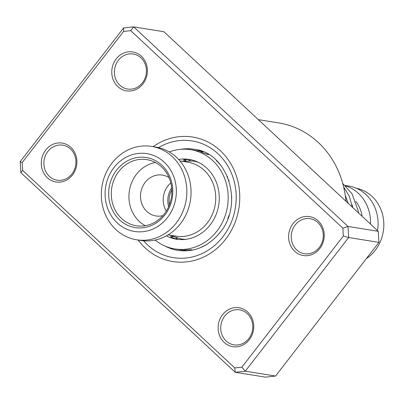 <?xml version="1.0" encoding="UTF-8"?>
<svg xmlns="http://www.w3.org/2000/svg" width="404" height="404" viewBox="0 0 404 404"><rect width="100%" height="100%" fill="white"/><g stroke="black" fill="none" stroke-linecap="round" stroke-linejoin="round"><path stroke-width="0.61" d="M356.434 188.289A38.42 34.648 99.1 0 1 380.886 209.393A38.42 34.648 99.1 0 1 366.357 258.626M355.803 201.313A33.492 30.204 99.1 0 1 360.08 208.838A33.492 30.204 99.1 0 1 362.181 216.342M345.627 185.865A39.405 35.537 99.1 0 1 367.494 206.686A39.405 35.537 99.1 0 1 370.498 224.084M345.188 185.461L348.697 186.022A39.405 35.537 99.1 0 1 375.058 207.903A39.405 35.537 99.1 0 1 377.528 230.633M171.665 187.89A20.685 18.655 -80.9 0 0 168.655 206.671M171.816 189.946A20.685 18.655 -80.9 0 0 169.438 204.772M222.528 314.731A19.7 17.766 99.1 0 1 247.672 312.014A19.7 17.766 99.1 0 1 249.324 339.678A19.7 17.766 99.1 0 1 224.175 342.395A19.7 17.766 99.1 0 1 222.528 314.731M248.824 338.567A17.731 15.993 -80.9 0 0 251.899 320.948A17.731 15.993 -80.9 0 0 239.577 309.833A17.731 15.993 -80.9 0 0 224.71 316.115A17.731 15.993 -80.9 0 0 221.634 333.734A17.731 15.993 -80.9 0 0 233.956 344.849A17.731 15.993 -80.9 0 0 248.824 338.567M45.687 150.066A19.7 17.766 99.1 0 1 70.831 147.349A19.7 17.766 99.1 0 1 72.478 175.013A19.7 17.766 99.1 0 1 47.334 177.73A19.7 17.766 99.1 0 1 45.687 150.066M71.983 173.902A17.731 15.993 -80.9 0 0 75.058 156.282A17.731 15.993 -80.9 0 0 62.731 145.167A17.731 15.993 -80.9 0 0 47.864 151.444A17.731 15.993 -80.9 0 0 44.788 169.064A17.731 15.993 -80.9 0 0 57.115 180.179A17.731 15.993 -80.9 0 0 71.983 173.902M116.18 58.923A19.7 17.766 99.1 0 1 141.324 56.212A19.7 17.766 99.1 0 1 142.971 83.875A19.7 17.766 99.1 0 1 117.827 86.587A19.7 17.766 99.1 0 1 116.18 58.923M142.476 82.759A17.731 15.993 -80.9 0 0 145.551 65.14A17.731 15.993 -80.9 0 0 133.224 54.025A17.731 15.993 -80.9 0 0 118.357 60.307A17.731 15.993 -80.9 0 0 115.281 77.927A17.731 15.993 -80.9 0 0 127.608 89.042A17.731 15.993 -80.9 0 0 142.476 82.759M293.021 223.594A19.7 17.766 99.1 0 1 318.165 220.877A19.7 17.766 99.1 0 1 319.816 248.541A19.7 17.766 99.1 0 1 294.668 251.258A19.7 17.766 99.1 0 1 293.021 223.594M319.317 247.43A17.731 15.993 -80.9 0 0 322.392 229.81A17.731 15.993 -80.9 0 0 310.07 218.695A17.731 15.993 -80.9 0 0 295.203 224.972A17.731 15.993 -80.9 0 0 292.127 242.597A17.731 15.993 -80.9 0 0 304.449 253.707A17.731 15.993 -80.9 0 0 319.317 247.43M153.111 146.657A63.044 56.858 99.1 0 1 192.738 137.052A63.044 56.858 99.1 0 1 236.557 176.573A63.044 56.858 99.1 0 1 225.619 239.224A63.044 56.858 99.1 0 1 172.761 261.555A63.044 56.858 99.1 0 1 138.128 240.032A63.044 56.858 99.1 0 0 172.761 261.555A63.044 56.858 99.1 0 0 225.619 239.224A63.044 56.858 99.1 0 0 236.557 176.573A63.044 56.858 99.1 0 0 192.738 137.052A63.044 56.858 99.1 0 0 153.111 146.657M20.2 161.62L123.589 27.947L133.648 26.861L348.006 226.457L348.662 237.527L245.273 371.195L235.214 372.281L20.862 172.685L20.2 161.62L22.169 162.585L22.639 170.412L234.774 367.943L241.885 367.175L343.329 236.017L342.865 228.194L130.729 30.664L123.614 31.431L22.169 162.585M234.774 367.943L235.214 372.281L265.473 377.139L275.533 376.053L378.922 242.38L378.265 231.315L163.908 31.719L133.648 26.861L130.729 30.664M378.265 231.315L348.006 226.457L342.865 228.194M378.922 242.38L348.662 237.527L343.329 236.017M275.533 376.053L245.273 371.195L241.885 367.175M345.905 201.187A90.627 81.734 -80.9 0 0 278.644 122.902L258.333 119.64M123.614 31.431L123.589 27.947M22.639 170.412L20.862 172.685M195.273 161.403L195.945 161.277M190.299 160.065L191.137 159.979L190.749 159.863C188.9 159.322 181.563 159.676 184.032 160.186L183.679 160.08M201.742 151.869L200.823 151.737M201.182 151.763C201.389 152.182 203.707 153.121 208.136 154.591L208.509 154.469M216.478 160.504L221.044 165.589M227.28 176.225L227.901 178.669L229.073 181.007M231.654 195.991L231.674 199.278M228.942 215.483L227.826 218.64M220.523 231.851L217.195 235.85M207.914 243.738L201.894 247.056M191.88 250.238L192.36 250.056L192.041 249.839C187.36 249.793 184.86 249.914 184.552 250.197L185.077 250.268M184.199 250.111L184.552 250.197M183.406 239.547L182.32 239.143M176.977 238.698L177.765 239.082L177.361 239.082C175.457 239.032 168.625 236.254 171.129 236.547L170.766 236.537M166.342 235.87A40.39 36.426 -80.9 0 0 176.351 239.183A40.39 36.426 -80.9 0 0 211.348 223.341A40.39 36.426 -80.9 0 0 216.342 182.28A40.39 36.426 -80.9 0 0 189.148 159.423A40.39 36.426 -80.9 0 0 178.608 159.439M155.131 240.072A50.242 45.309 -80.9 0 0 174.791 248.909A50.242 45.309 -80.9 0 0 218.322 229.204A50.242 45.309 -80.9 0 0 224.533 178.129A50.242 45.309 -80.9 0 0 190.708 149.697A50.242 45.309 -80.9 0 0 169.276 151.939M136.592 239.784L140.794 240.461A47.283 42.642 -80.9 0 0 181.926 221.69A47.283 42.642 -80.9 0 0 187.416 173.341A47.283 42.642 -80.9 0 0 155.777 147.086L151.576 146.41A47.283 42.642 99.1 0 1 183.209 172.665A47.283 42.642 99.1 0 1 177.72 221.013A47.283 42.642 99.1 0 1 136.592 239.784A47.283 42.642 99.1 0 1 104.959 213.529A47.283 42.642 99.1 0 1 110.449 165.18A47.283 42.642 99.1 0 1 151.576 146.41M168.079 234.86L175.977 236.128A37.436 33.759 -80.9 0 0 208.54 221.271A37.436 33.759 -80.9 0 0 212.883 182.992A37.436 33.759 -80.9 0 0 187.84 162.206L179.942 160.938M166.297 211.095A20.685 18.655 99.1 0 1 164.792 208.105A20.685 18.655 99.1 0 1 170.811 182.956M170.069 177.235A35.466 31.982 99.1 0 1 153.672 224.447A35.466 31.982 99.1 0 1 111.378 207.883A35.466 31.982 99.1 0 1 127.775 160.671A35.466 31.982 99.1 0 1 170.069 177.235M113.847 207.166A33.492 30.204 -80.9 0 0 136.259 225.765A33.492 30.204 -80.9 0 0 165.387 212.469A33.492 30.204 -80.9 0 0 169.276 178.22A33.492 30.204 -80.9 0 0 146.869 159.625A33.492 30.204 -80.9 0 0 117.736 172.917A33.492 30.204 -80.9 0 0 113.847 207.166M155.459 162.519A33.492 30.204 -80.9 0 0 131.502 209.999A33.492 30.204 -80.9 0 0 145.319 225.7M169.023 177.608A20.685 18.655 -80.9 0 0 162.494 175.099A20.685 18.655 -80.9 0 0 144.501 183.31A20.685 18.655 -80.9 0 0 142.097 204.464A20.685 18.655 -80.9 0 0 155.939 215.953A20.685 18.655 -80.9 0 0 162.923 215.61M108.12 209.585A39.405 35.537 99.1 0 1 126.336 157.126A39.405 35.537 99.1 0 1 173.326 175.533A39.405 35.537 99.1 0 1 155.111 227.992A39.405 35.537 99.1 0 1 108.12 209.585M181.618 161.206L193.198 161.07A39.405 35.537 99.1 0 1 198.44 162.373M186.098 239.289A39.405 35.537 99.1 0 1 180.709 238.885L184.401 239.476M164.893 246.006A51.227 46.197 -80.9 0 0 177.997 250.419C194.364 252.55 208.393 246.556 220.069 232.446C244.395 203.747 227.609 152.475 194.228 149.263A51.227 46.197 -80.9 0 0 180.401 149.359M158.525 147.627A59.105 53.303 99.1 0 1 224.962 161.635A59.105 53.303 99.1 0 1 222.942 236.729A59.105 53.303 99.1 0 1 143.577 240.804M345.203 195.097L348.243 203.358M193.198 161.07L196.889 161.661M169.756 235.128L180.709 238.885M345.824 200.273L346.243 201.5M352.879 207.681L351.894 204.389M358.651 213.049L358.484 211.726L352.056 193.814L342.749 183.446M343.642 186.936L349.248 196.091L352.394 207.227M190.708 149.697L202.818 151.641M174.791 248.909L185.86 250.682M169.599 247.723A5.909 5.909 0 0 0 172.624 248.5M177.275 239.067A5.909 5.909 0 0 0 175.932 237.754M173.033 236.704A5.909 5.909 0 0 0 170.937 236.901M191.299 250.339A5.909 5.909 0 0 0 192.011 249.834M184.714 250.015A5.909 5.909 0 0 0 186.365 250.879M201.869 246.642A5.909 5.909 0 0 0 202.424 246.814M216.877 160.893A5.909 5.909 0 0 0 216.357 160.878M208.121 154.586A5.909 5.909 0 0 0 207.696 153.974M203.02 151.722A5.909 5.909 0 0 0 201.253 152.005M188.86 160.656A5.909 5.909 0 0 0 190.643 159.848M189.769 149.556A5.909 5.909 0 0 0 185.896 149.212M183.982 159.812A5.909 5.909 0 0 0 185.956 160.691M201.975 151.505A5.909 5.909 0 0 0 197.596 150.803"/></g></svg>

